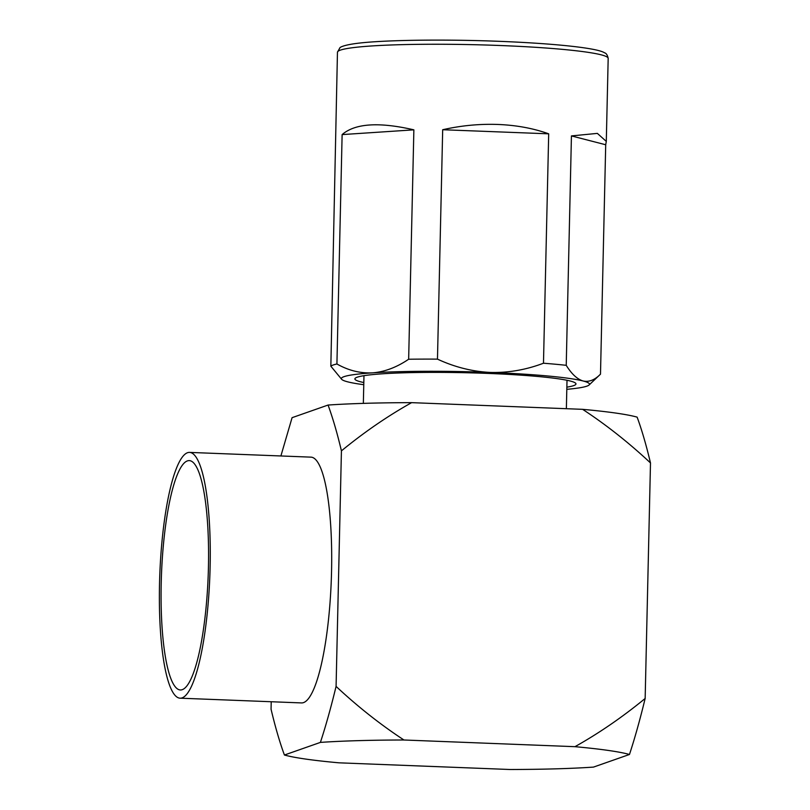<?xml version="1.0" encoding="UTF-8"?>
<svg xmlns="http://www.w3.org/2000/svg" width="810" height="810" viewBox="0 0 810 810"><rect width="100%" height="100%" fill="white"/><g stroke="black" fill="none" stroke-linecap="round" stroke-linejoin="round"><path stroke-width="1.21" d="M280.888 455.969L292.076 417.676L328.06 405.051A180.529 14.175 1.3 0 1 411.612 402.651L582.613 409.333A180.529 14.175 1.3 0 1 637.126 417.13C641.783 429.786 646.238 445.054 650.491 462.945L645.155 698.473C622.394 717.144 598.995 733.222 574.958 746.678A180.529 14.175 1.3 0 1 629.471 754.474C634.827 738.193 640.052 719.523 645.155 698.473M629.471 754.474L593.487 767.1A180.529 14.175 1.3 0 1 509.935 769.5L338.934 762.817A180.529 14.175 1.3 0 1 284.421 755.021C279.723 742.264 275.268 726.985 271.056 709.206L271.218 701.744M284.421 755.021L320.406 742.395A180.529 14.175 1.3 0 1 403.957 739.996C380.406 724.545 357.777 706.674 336.079 686.394L341.425 450.866C364.186 432.186 387.575 416.117 411.612 402.651M328.06 405.051C332.748 417.808 337.213 433.077 341.425 450.866M336.079 686.394C330.946 707.586 325.711 726.256 320.406 742.395M180.012 698.179L301.442 702.918A122.978 25.029 -87.8 0 0 331.553 571.151A122.978 25.029 -87.8 0 0 311.04 457.144L189.621 452.405A122.978 25.029 -87.8 0 0 159.509 584.172A122.978 25.029 -87.8 0 0 180.012 698.179A122.978 25.029 -87.8 0 0 210.134 566.403A122.978 25.029 -87.8 0 0 189.621 452.405M403.957 739.996L574.958 746.678M582.613 409.333C606.174 424.794 628.803 442.665 650.491 462.945M182.22 689.674A114.777 23.358 -87.8 0 0 208.312 571.921A114.777 23.358 -87.8 0 0 189.439 460.606A114.777 23.358 -87.8 0 0 187.414 460.9A114.777 23.358 -87.8 0 0 161.311 579.302A114.777 23.358 -87.8 0 0 180.468 689.978A114.777 23.358 -87.8 0 0 182.22 689.674M363.771 384.709A124.112 9.75 1.3 0 1 347.733 381.854A124.112 9.75 1.3 0 1 341.709 379.374L330.844 366.191L337.456 52.235A135.391 10.631 1.3 0 1 499.881 45.502A135.391 10.631 1.3 0 1 608.178 58.381C607.449 55.029 606.234 53.177 604.513 52.812C597.77 48.094 554.982 43.497 499.152 41.32C444.052 39.133 383.616 39.963 357.2 43.345C341.617 45.309 339.714 47.81 339.947 47.709L337.456 52.235M548.694 133.822C533.375 128.334 516.507 125.216 498.089 124.467C479.652 123.788 461.184 125.54 442.685 129.732L437.471 359.134C454.592 367.092 472.169 371.517 490.222 372.428C508.224 372.924 525.973 369.856 543.48 363.224L548.694 133.822L442.685 129.732M605.708 144.757L606.295 141.406L597.355 133.387L571.435 135.918L566.231 365.32C571.637 374.038 577.267 379.262 583.109 380.983C588.921 382.29 594.722 380.011 600.494 374.159L605.708 144.757L571.435 135.918M341.709 379.374A124.112 9.75 1.3 0 1 372.539 372.853C384.699 371.861 396.738 367.325 408.655 359.235L413.869 129.843C378.958 121.794 355.043 123.373 342.124 134.592L336.919 363.984C348.432 370.494 360.308 373.45 372.539 372.853A124.112 9.75 1.3 0 1 490.222 372.428A124.112 9.75 1.3 0 1 583.109 380.983A124.112 9.75 1.3 0 1 589.093 384.993L600.494 374.159M413.869 129.843L342.124 134.592M363.822 382.543A110.575 8.687 1.3 0 1 355.236 378.229A110.575 8.687 1.3 0 1 487.519 373.4A110.575 8.687 1.3 0 1 575.637 383.231A110.575 8.687 1.3 0 1 566.858 387.16M589.093 384.993A124.112 9.75 1.3 0 1 566.808 389.326M330.844 366.191A135.391 10.631 1.3 0 1 336.919 363.984M408.655 359.235A135.391 10.631 1.3 0 1 437.471 359.134M543.48 363.224A135.391 10.631 1.3 0 1 566.231 365.32M566.372 408.696L567.01 380.285M363.346 403.38L363.974 375.678M606.295 141.406L608.178 58.381"/></g></svg>
